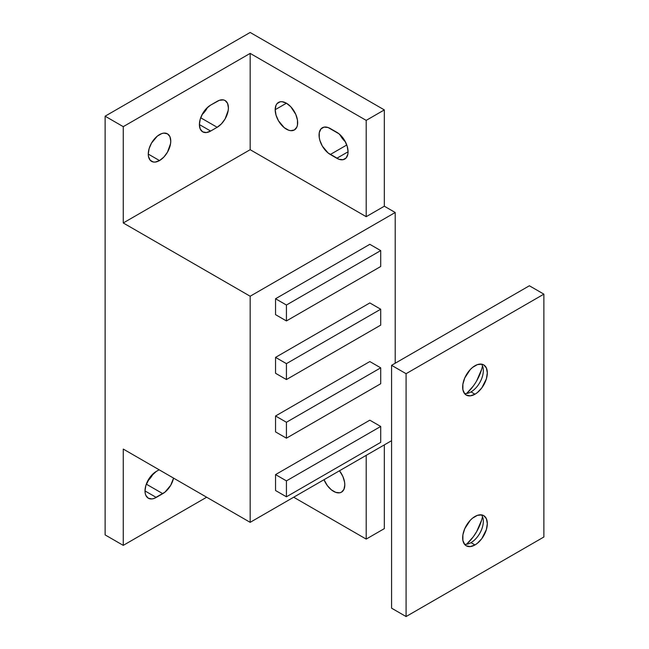 <?xml version="1.0" encoding="UTF-8"?>
<svg xmlns="http://www.w3.org/2000/svg" width="649" height="649" viewBox="0 0 649 649"><rect width="100%" height="100%" fill="white"/><g stroke="black" fill="none" stroke-linecap="round" stroke-linejoin="round"><path stroke-width="0.97" d="M336.831 132.315A15.901 9.175 60 0 1 348.067 151.785L347.215 146.317L344.781 140.703L339.021 133.824L328.11 127.528L324.054 127.123L320.955 128.916L319.276 132.623L319.276 137.693L319.916 140.492L322.35 146.114L328.11 152.986L339.021 159.289L343.078 159.686L346.177 157.902L347.856 154.186L348.067 151.785A15.901 9.175 60 0 1 344.781 159.062A15.901 9.175 60 0 1 336.831 158.275L348.067 151.785L336.831 158.275L330.3 154.503A15.901 9.175 60 0 1 319.916 140.492A15.901 9.175 60 0 1 322.35 127.756A15.901 9.175 60 0 1 330.3 128.543L336.831 132.315M275.184 109.705L286.428 103.215L282.12 101.715L280.181 101.796L277.082 103.58L276.044 105.227L275.184 109.705L276.044 115.165L278.478 120.779L284.23 127.658L288.618 130.189L290.728 130.668L294.37 129.962A15.901 9.175 60 0 1 282.12 125.703A15.901 9.175 60 0 1 275.184 109.705A15.901 9.175 60 0 1 278.478 102.428A15.901 9.175 60 0 1 290.728 106.687A15.901 9.175 60 0 1 297.664 122.685A15.901 9.175 60 0 1 294.37 129.962L296.812 127.155L297.453 125.087L297.453 120.024L295.774 114.378L290.728 106.679L286.428 103.215L275.184 109.705M344.806 484.868A15.901 9.175 60 0 1 341.512 492.145A15.901 9.175 60 0 1 324.013 479.708L327.323 485.566L331.371 489.841L335.76 492.372L339.808 492.778L341.512 492.145L343.954 489.338L344.806 484.868L344.587 482.207L342.915 476.561L339.492 470.768A15.901 9.175 60 0 1 344.806 484.868M159.508 160.579L148.272 154.089L148.483 156.49L150.162 160.206L153.269 161.99L155.208 162.072L159.508 160.579L163.816 157.107L167.458 152.182L170.533 143.762L170.752 141.109L169.9 136.631L167.458 133.824A15.901 9.175 -60 0 1 169.9 146.569A15.901 9.175 -60 0 1 159.508 160.579A15.901 9.175 -60 0 1 151.566 161.366A15.901 9.175 -60 0 1 149.124 148.621A15.901 9.175 -60 0 1 159.508 134.611A15.901 9.175 -60 0 1 167.458 133.824L163.816 133.118L161.706 133.597L157.318 136.128L151.566 143.007L149.124 148.621L148.272 154.089L159.508 160.579M250.165 522.34L250.165 296.236L395.209 212.499L395.209 363.229L395.209 212.499L384.33 206.212L366.198 216.685L366.198 120.381L384.33 109.908L384.33 206.212L384.33 109.908L250.165 32.45L105.122 116.187L105.122 534.906L105.122 116.187L123.253 126.66L123.253 222.964L250.165 296.236L250.165 522.34L123.253 449.067L123.253 545.371L123.253 449.067L250.165 522.34L391.582 440.695L250.165 522.34M369.825 420.179L275.549 474.606L275.549 490.522L275.549 474.606L369.825 420.179L380.703 426.458L369.825 420.179M369.825 361.558L275.549 415.985L275.549 431.901L275.549 415.985L369.825 361.558L380.703 367.837L369.825 361.558M369.825 302.937L275.549 357.372L275.549 373.28L286.428 379.56L380.703 325.125L380.703 309.216L286.428 363.651L286.428 379.56L380.703 325.125L380.703 309.216L286.428 363.651L286.428 379.56L275.549 373.28L275.549 357.372L286.428 363.651L275.549 357.372L369.825 302.937L380.703 309.216L369.825 302.937M369.825 244.316L275.549 298.751L275.549 314.66L286.428 320.939L380.703 266.512L380.703 250.595L286.428 305.03L286.428 320.939L380.703 266.512L380.703 250.595L286.428 305.03L286.428 320.939L275.549 314.66L275.549 298.751L286.428 305.03L275.549 298.751L369.825 244.316L380.703 250.595L369.825 244.316M384.33 444.881L384.33 528.627L366.198 539.092L366.198 455.347L366.198 539.092L293.681 497.223L366.198 539.092L384.33 528.627L384.33 444.881M206.65 497.223L123.253 545.371L105.122 534.906L123.253 545.371L206.65 497.223M156.247 471.466L150 477.258L145.863 485.476L145.003 490.936L145.222 493.345L145.863 495.414L148.297 498.213L151.947 498.927L154.056 498.448L164.968 492.145L170.719 485.274L173.559 478.11A15.901 9.175 -60 0 1 162.777 493.662L146.301 484.146L162.777 493.662L156.247 497.426L145.003 490.936L156.247 497.426A15.901 9.175 -60 0 1 148.297 498.213A15.901 9.175 -60 0 1 145.863 485.476A15.901 9.175 -60 0 1 156.247 471.466L159.151 469.795L156.247 471.466M345.365 141.774L339.898 134.578A15.901 9.175 -120 0 0 345.365 141.774M207.566 107.361L202.107 114.557A15.901 9.175 120 0 0 207.566 107.361M153.18 473.738L147.712 480.925A15.901 9.175 120 0 0 153.18 473.738M123.253 126.66L250.165 53.388L250.165 149.692L123.253 222.964L123.253 126.66L105.122 116.187L250.165 32.45L384.33 109.908L366.198 120.381L366.198 216.685L250.165 149.692L250.165 53.388L366.198 120.381L250.165 53.388L123.253 126.66M210.641 105.097L206.341 108.57L202.691 113.486L200.257 119.108L199.397 124.567L200.257 129.037L202.691 131.844L206.341 132.55L210.641 131.057L217.164 127.285L221.471 123.813L225.114 118.897L228.188 110.476L228.407 107.815L227.556 103.345L225.114 100.538L223.41 99.914L219.362 100.311L210.641 105.097L217.164 101.325A15.901 9.175 -60 0 1 225.114 100.538A15.901 9.175 -60 0 1 227.556 113.283A15.901 9.175 -60 0 1 217.164 127.285L200.695 117.777L217.164 127.285L210.641 131.057L199.397 124.567L210.641 131.057A15.901 9.175 -60 0 1 202.691 131.844A15.901 9.175 -60 0 1 200.257 119.108A15.901 9.175 -60 0 1 210.641 105.097M384.33 206.212L366.198 216.685L250.165 149.692L123.253 222.964L250.165 296.236L395.209 212.499L384.33 206.212M380.703 442.367L380.703 426.458L286.428 480.885L275.549 474.606L286.428 480.885L286.428 496.801L275.549 490.522L286.428 496.801L380.703 442.367L380.703 426.458L286.428 480.885L286.428 496.801L380.703 442.367M380.703 383.746L380.703 367.837L286.428 422.272L275.549 415.985L286.428 422.272L286.428 438.18L275.549 431.901L286.428 438.18L380.703 383.746L380.703 367.837L286.428 422.272L286.428 438.18L380.703 383.746M346.777 144.995L330.3 154.503L346.777 144.995M481.477 364.13A17.434 10.068 -60 0 1 483.327 370.555A17.434 10.068 -60 0 1 470.996 391.915L470.996 391.915A17.434 10.068 120 0 0 481.769 378.383A17.434 10.068 120 0 0 481.477 364.13M473.17 386.212L466.566 393.521A32.304 18.651 120 0 0 482.499 365.914M474.987 365.744A17.434 10.068 -60 0 1 483.7 364.876A17.434 10.068 -60 0 1 486.377 378.854A17.434 10.068 -60 0 1 474.987 394.211L470.996 391.915L474.987 394.211L477.388 392.556L481.834 387.859L486.377 378.854L487.31 372.859L486.377 367.951L483.7 364.876L481.834 364.186L477.388 364.624L472.577 367.407L470.265 369.549L464.733 377.986L462.891 384.184L462.891 389.741L464.733 393.805L466.266 395.079L470.265 395.858L474.987 394.211A17.434 10.068 -60 0 1 466.266 395.079A17.434 10.068 -60 0 1 463.597 381.109A17.434 10.068 -60 0 1 474.987 365.744M481.477 514.86A17.434 10.068 -60 0 1 483.327 521.293A17.434 10.068 -60 0 1 470.996 542.645L470.996 542.645A17.434 10.068 120 0 0 481.769 529.122A17.434 10.068 120 0 0 481.477 514.86M481.582 520.247L476.634 531.669L473.17 536.95L466.566 544.251A32.304 18.651 120 0 0 482.499 516.653M474.987 516.482A17.434 10.068 -60 0 1 483.7 515.614A17.434 10.068 -60 0 1 486.377 529.584A17.434 10.068 -60 0 1 474.987 544.949L470.996 542.645L474.987 544.949L477.388 543.286L481.834 538.597L486.377 529.584L487.31 523.597L486.377 518.689L483.7 515.614L481.834 514.925L477.388 515.363L472.577 518.137L470.265 520.287L464.733 528.724L462.891 534.922L462.891 540.471L464.733 544.543L466.266 545.817L470.265 546.588L474.987 544.949A17.434 10.068 -60 0 1 466.266 545.817A17.434 10.068 -60 0 1 463.597 531.839A17.434 10.068 -60 0 1 474.987 516.482M543.878 294.143L529.373 285.771L543.878 294.143L406.087 373.694L406.087 616.55L543.878 536.999L543.878 294.143L543.878 536.999L406.087 616.55L391.582 608.178L406.087 616.55L406.087 373.694L391.582 365.322L406.087 373.694L543.878 294.143M391.582 608.178L391.582 365.322L529.373 285.771L391.582 365.322L391.582 608.178M476.634 380.931L481.582 369.516M464.506 544.26A17.434 10.068 120 0 0 470.996 542.645A17.434 10.068 -60 0 1 464.506 544.26M464.506 393.529A17.434 10.068 120 0 0 470.996 391.915A17.434 10.068 -60 0 1 464.506 393.529"/></g></svg>
